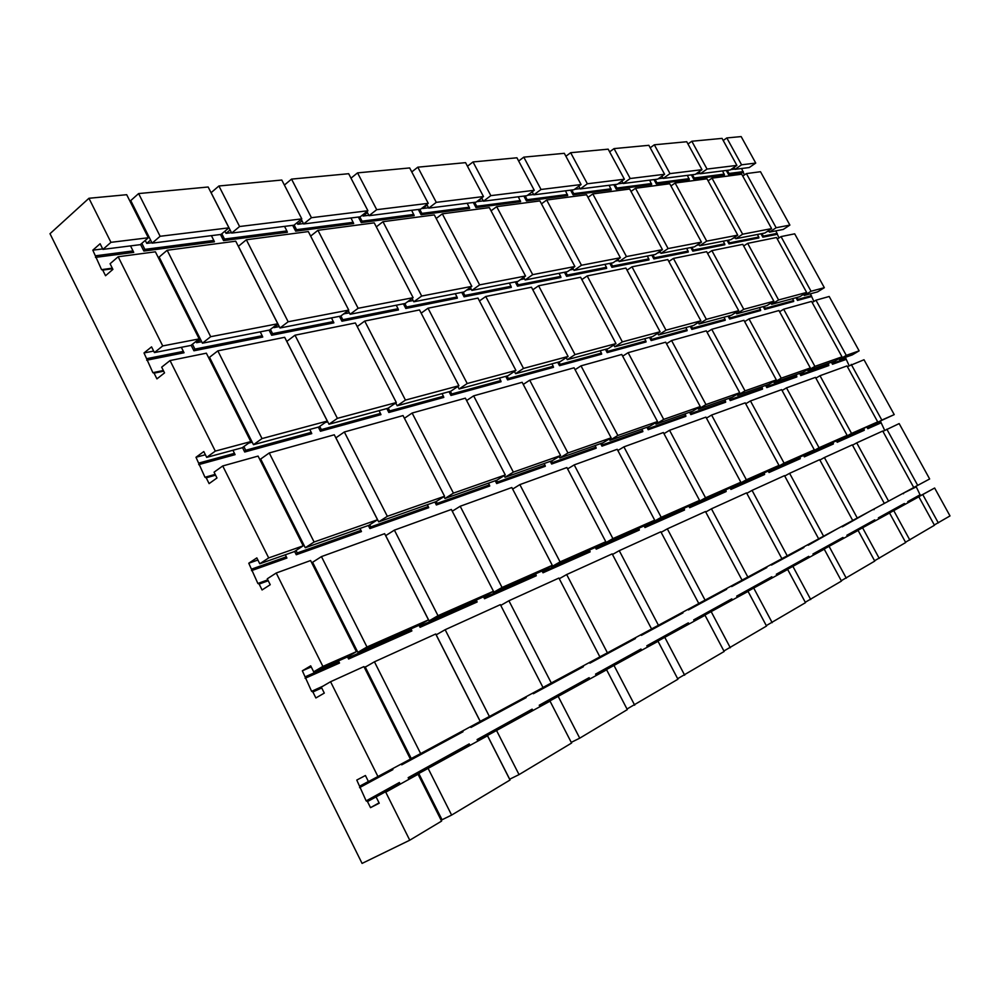 <?xml version="1.0" encoding="UTF-8"?>
<svg xmlns="http://www.w3.org/2000/svg" width="1000" height="1000" viewBox="0 0 1000 1000"><rect width="100%" height="100%" fill="white"/><g stroke="black" fill="none" stroke-linecap="round" stroke-linejoin="round"><path stroke-width="1.5" d="M418.05 774.287L385.75 792.175L409.762 840.2L441.587 821.1L418.05 774.287L385.75 792.175M915.575 498.363L934.638 488.025L915.625 498.462M934.312 524.975L950 515.925L934.638 488.025M733.962 167.413L735.025 169.338L749.237 167.537L755.738 163.075L741.162 136.588L726.812 137.938L723.213 140.488M741.6 168.512L744.4 174.963M768.625 230.575L769.475 232.125L783.263 229.425L789.887 225.087L760.5 171.725L746.4 173.588L742.763 176.088M775.85 230.875L778.975 237.925M803.6 294.325L804.25 295.487L817.6 291.863L824.338 287.688L794.688 233.825L781.025 236.6L777.312 239.013M810.425 293.812L813.875 301.475M838.925 358.675L839.338 359.45L852.262 354.9L859.125 350.85L829.188 296.488L815.962 300.188L812.175 302.525M845.312 357.337L849.112 365.625M874.575 423.65L894.225 414.613L864.013 359.75L847.375 366.637M880.537 421.463L884.675 430.375M913.737 487.5L929.65 478.975L899.163 423.587L882.913 431.35M916.012 486.312L920.062 494.812L921.1 495.312M110.95 242.338L148.325 237.75L126.7 194.7L88.938 198.275L110.95 242.338L102.925 249.387L100.113 243.75L92.812 250.175L101.562 269.65L102.737 270.1L105.538 275.725L112.9 269.387L110.087 263.738L118.162 256.75L162.725 345.925L154.412 352.587L151.562 346.875L144.012 352.95L152.875 372.675L154.088 373.162L156.925 378.875L164.537 372.9L161.688 367.163L170.037 360.562L215.3 451.112L206.688 457.375L203.8 451.562L195.987 457.275L204.975 477.262L206.213 477.812L209.1 483.612L216.975 477.987L214.075 472.175L222.725 465.962L268.688 557.925L259.775 563.775L256.837 557.888L248.762 563.225L257.875 583.475L259.15 584.062L262.075 589.963L270.225 584.712L267.275 578.8L276.225 573.013L322.9 666.413L313.688 671.838L310.7 665.85L302.35 670.8L311.6 691.325L312.9 691.975L315.875 697.962L324.3 693.1L321.312 687.1L330.562 681.737L363.913 666.6L410.425 759.112L368.45 781.6L365.425 775.512L356.775 780.062L366.15 800.875L367.488 801.562L370.525 807.65L379.237 803.2L376.188 797.1M330.562 681.737L377.975 776.612M88.938 198.275L50 233.713L362.075 863.413L409.762 840.2M905.525 542.225L934.463 525.25L918.838 496.788L886.462 514.625M874.587 560.763L905.688 542.525L889.562 513.013L855.1 531.862L889.562 513.013M841.275 580.712L874.762 561.087L858.112 530.438L821.4 550.525L858.112 530.438M805.288 602.263L841.462 581.075L824.25 549.2L785.025 570.662L824.25 549.2M766.3 625.625L805.5 602.663L787.675 569.462L745.662 592.475L787.675 569.462M723.913 651L766.525 626.05L748.062 591.413L702.9 616.15L748.062 591.413M677.663 678.688L724.163 651.488L705.013 615.275L656.3 641.963L705.013 615.275M627 709.013L677.938 679.225L658.037 641.3L605.312 670.2L658.037 641.3M571.25 742.375L579.738 738.175L627.312 709.613L606.613 669.8L549.275 701.237L606.613 669.8M519.038 774.613L571.6 743.05L550.037 701.15L487.425 735.487L509.688 779.212L519.038 774.613L496.662 730.725M451.625 815.075L510.025 780.025L487.512 735.788L418.787 773.5L442.05 819.762L451.625 815.075L428.237 768.637M441.875 819.412L440.962 819.862M938.337 522.925L922.775 494.6M368.4 781.488L359.8 786.125M321.737 687.95L312.9 691.975M102.688 248.925L92.812 250.175M130.512 245.888L133.038 250.925L95.612 255.787M132.012 203.125L131.263 203.787M138.613 193.575L130.738 200.588L152.137 243.15L160.125 236.287L138.613 193.575L208.162 187L228.95 227.838L160.125 236.287M218.912 185.987L211.112 192.675L231.688 233.075L239.587 226.525L218.912 185.987L281.8 180.037L301.788 218.875L239.587 226.525M367.925 210.75L360.25 216.8L303.637 223.962L311.438 217.7L367.925 210.75L348.675 173.713L291.537 179.112L284.387 185.062M428.25 203.337L420.7 209.15L369.038 215.688L376.712 209.675L428.25 203.337L409.675 167.938L357.55 172.875L350.988 178.175M483.488 196.55L476.075 202.138L428.738 208.125L436.275 202.35L483.488 196.55L465.562 162.65L417.8 167.175L411.775 171.925M534.263 190.3L526.987 195.688L483.45 201.2L490.85 195.637L534.263 190.3L516.925 157.787L473.013 161.95L467.45 166.238M581.087 184.55L573.95 189.737L533.787 194.825L541.038 189.475L581.087 184.55L564.312 153.312L523.787 157.15L518.663 161.038M624.4 179.225L617.413 184.237L580.237 188.938L587.35 183.775L624.4 179.225L608.175 149.162L570.662 152.713L565.9 156.25M664.6 174.275L657.75 179.125L623.237 183.5L630.212 178.512L664.6 174.275L648.863 145.312L614.05 148.613L609.625 151.85M702 169.688L695.288 174.375L663.162 178.438L670 173.612L702 169.688L686.737 141.738L654.325 144.8L650.2 147.775M736.888 165.4L730.3 169.938L700.337 173.738L707.038 169.062L736.888 165.4L722.062 138.387L691.825 141.25L687.975 144M148.325 237.75L140.325 244.65L102.925 249.387M322.9 666.413L356.4 651.65L347.275 657.013L313.688 671.838M392.512 768.763L392.912 769.613L359.562 787.638M311.238 666.912L302.35 670.8M338.475 660.888L338.963 661.875L305.325 676.762M268.238 580.737L259.15 584.062M400.087 783.863L367.488 801.562M379.062 802.862L370.525 807.65M755.738 163.075L741.587 164.812L726.812 137.938M707.038 169.062L691.825 141.25M670 173.612L654.325 144.8M630.212 178.512L614.05 148.613M322.825 686.225L311.6 691.325M462.688 730.913L463.025 731.737L401.725 764.85L401.312 764.025M366.788 666.237L364.3 667.362M525.913 696.8L526.188 697.6L470.95 727.45L470.55 726.663M437.663 634L436.062 634.725M583.162 665.913L583.4 666.7L533.35 693.737L532.962 692.987M501.575 604.95L500.712 605.337M635.262 637.8L635.45 638.562L589.9 663.175L589.538 662.475M559.513 578.6L566.675 574.538L607.425 652.825L651.587 628.987L612.175 553.888L566.675 574.538M682.862 612.125L683.025 612.863L641.388 635.363L641.038 634.688M726.525 588.562L726.663 589.288L688.462 609.925L688.125 609.288M766.737 566.875L766.838 567.575L731.663 586.587L731.338 585.975M803.863 546.838L803.95 547.525L771.45 565.087L771.125 564.5M838.263 528.275L808.213 545.225L807.913 544.65M870.225 511.037L842.288 526.812L841.988 526.263M899.987 494.975L873.675 509.175M408.837 779.025L408.162 777.663L469.212 743.925L469.825 744.925L410.2 777.925L408.162 777.663M477.75 740.85L477.1 739.562L532.125 709.163L532.762 710.075L479.025 739.825L477.1 739.562M539.875 706.438L539.25 705.225L589.1 677.688L589.75 678.525L541.075 705.475L539.25 705.225M596.175 675.263L595.575 674.112L640.938 649.038L641.612 649.825L597.312 674.35L595.575 674.112M647.425 646.875L646.838 645.775L688.3 622.875L688.988 623.6L648.5 646.012L646.838 645.775M694.275 620.938L693.713 619.875L731.75 598.862L732.438 599.538L695.288 620.1L693.713 619.875M737.262 597.125L736.725 596.112L771.75 576.763L772.438 577.4L738.238 596.325L736.725 596.112M776.862 575.188L776.338 574.225L808.7 556.35L809.388 556.938L777.788 574.438L776.338 574.225M813.45 554.925L812.95 554L842.925 537.438L843.612 538L814.338 554.2L812.95 554M847.35 536.15L846.862 535.262L874.725 519.862L875.4 520.4L848.2 535.45L846.862 535.262M878.863 518.7L878.388 517.837L904.35 503.5L905.025 504L879.675 518.025L878.388 517.837M908.225 502.438L907.763 501.613L920.062 494.812M915.825 487.088L903.188 493.25M880.638 423.025L867.812 428.713L867.1 427.4M845.775 359.55L832.5 364.263L831.388 362.25M811.237 296.663L797.5 300.425L796.025 297.712M777.013 234.35L762.837 237.175L760.987 233.787M743.1 172.6L728.5 174.513L726.275 170.45M722.575 170.912L724.438 175.037L693.662 179.075L691.375 174.862M687.375 175.375L689.325 179.638L656.35 183.962L653.988 179.6M649.663 180.15L651.688 184.562L616.263 189.2L613.825 184.688M609.138 185.287L611.25 189.862L573.1 194.85L570.588 190.162M565.487 190.812L567.7 195.562L526.487 200.963L523.888 196.075M518.325 196.775L520.638 201.725L475.988 207.575L473.312 202.488M467.225 203.25L469.65 208.4L421.112 214.75L418.325 209.45M411.65 210.287L414.2 215.662L361.238 222.587L358.363 217.037M351 217.975L353.688 223.588L295.675 231.175L292.688 225.35M223.562 240.613L224.488 239.037L286.875 230.938L287.387 232.262L223.562 240.613L220.45 234.5M143.863 251.05L144.863 249.387L213.825 240.425L214.425 241.812L143.863 251.05L140.55 244.45M133.038 250.925L133.737 252.375L95.463 257.387M112.287 268.163L101.562 269.65M146.85 358.638L183.375 351.388L184.037 352.762L146.675 360.225M163.337 370.487L152.875 372.675M198.863 463.062L234.462 453.338L235.087 454.65L198.688 464.625M215.175 474.375L204.975 477.262M251.688 569.087L286.325 556.825L286.9 558.062L251.488 570.638M267.8 579.85L257.875 583.475M338.963 661.875L339.513 663.037L305.1 678.3M399.963 783.6L399.375 782.513L366.15 800.875M348.6 659L349.575 657.175L411.413 629.812L411.875 630.938L348.6 659L347.525 656.85M313.1 563.3L312.162 563.638M476.287 600.025L477.125 602L420.062 627.312L419.038 625.312M484.525 598.713L485.375 597.087L535.938 574.712L536.263 575.763L484.525 598.713L483.55 596.812M542.987 572.788L543.787 571.237L589.825 550.862L590.1 551.888L542.987 572.788L542.05 570.975M596.25 549.163L596.987 547.688L639.1 529.05L639.338 530.05L596.25 549.163L595.337 547.438M644.963 527.55L645.662 526.15L684.325 509.038L684.525 510.012L644.963 527.55L644.087 525.9M689.7 507.713L690.362 506.362L725.975 490.6L726.137 491.55L689.7 507.713L688.85 506.138M730.913 489.425L731.55 488.137L764.463 473.575L764.6 474.487L730.913 489.425L730.1 487.912M769.013 472.525L769.625 471.287L800.138 457.788L800.25 458.675L769.013 472.525L768.238 471.075M804.35 456.863L804.925 455.662L833.288 443.113L833.375 443.988L804.35 456.863L803.587 455.45M837.2 442.287L837.738 441.138L864.175 429.438L864.25 430.288L837.2 442.287L836.462 440.938M296.275 554.738L297.262 552.95L360.962 530.388L361.45 531.575L296.275 554.738L294.613 551.425M261.75 461.163L260.788 461.438M427.362 504.688L428.725 507.688L369.888 528.587L368.325 525.513M436.362 504.975L437.212 503.375L489.375 484.9L489.738 486.012L436.362 504.975L434.862 502.05M496.675 483.55L497.475 482.025L545.013 465.188L545.312 466.275L496.675 483.55L495.238 480.763M551.65 464.025L552.413 462.575L595.9 447.163L596.163 448.212L551.65 464.025L550.262 461.362M601.975 446.15L602.688 444.762L642.638 430.613L642.85 431.625L601.975 446.15L600.638 443.612M648.2 429.725L648.875 428.4L685.7 415.363L685.888 416.337L648.2 429.725L646.912 427.287M690.825 414.588L691.462 413.325L725.5 401.262L725.662 402.212L690.825 414.588L689.562 412.25M730.238 400.588L730.837 399.375L762.412 388.188L762.537 389.113L730.238 400.588L729.025 398.338M766.787 387.6L767.362 386.438L796.725 376.037L796.838 376.925L766.787 387.6L765.612 385.438M800.788 375.525L801.338 374.4L828.713 364.7L828.8 365.575L800.788 375.525L799.65 373.438M244.713 452.013L245.712 450.262L311.225 432.362L311.75 433.625L244.713 452.013L242.488 447.562M211.15 360.525L210.162 360.737M379.113 410.662L380.975 414.637L320.425 431.25L318.337 427.125M388.837 412.488L389.7 410.925L443.413 396.25L443.8 397.413L388.837 412.488L386.825 408.575M450.95 395.45L451.763 393.963L500.737 380.575L501.075 381.712L450.95 395.45L449.025 391.725M507.612 379.913L508.363 378.5L553.212 366.25L553.5 367.337L507.612 379.913L505.737 376.35M559.487 365.688L560.2 364.338L601.413 353.075L601.663 354.125L559.487 365.688L557.688 362.287M607.175 352.612L607.85 351.312L645.85 340.938L646.062 341.95L607.175 352.612L605.438 349.35M651.162 340.55L651.8 339.312L686.95 329.7L687.125 330.688L651.162 340.55L649.475 337.413M691.85 329.4L692.463 328.2L725.075 319.288L725.225 320.25L691.85 329.4L690.225 326.375M729.613 319.037L730.188 317.887L760.525 309.6L760.65 310.525L729.613 319.037L728.025 316.137M764.737 309.413L765.288 308.3L793.587 300.562L793.688 301.462L764.737 309.413L763.213 306.6M193.925 350.788L194.913 349.087L262.188 335.725L262.75 337.05L193.925 350.788L191.137 345.25M161.287 261.35L160.275 261.5M331.5 317.9L333.875 322.837L271.663 335.262L269.05 330.138M341.95 321.225L342.812 319.7L398.05 308.725L398.462 309.938L341.95 321.225L339.438 316.35M405.812 308.475L406.625 307.013L457.013 297L457.375 298.175L405.812 308.475L403.4 303.825M464.1 296.837L464.862 295.438L511.012 286.275L511.325 287.4L464.1 296.837L461.763 292.387M517.5 286.175L518.212 284.837L560.662 276.4L560.925 277.5L517.5 286.175L515.25 281.913M566.613 276.363L567.288 275.087L606.438 267.3L606.663 268.363L566.613 276.363L564.438 272.275M611.925 267.312L612.562 266.087L648.8 258.888L649 259.913L611.925 267.312L609.812 263.387M653.863 258.938L654.475 257.762L688.1 251.075L688.275 252.062L653.863 258.938L651.825 255.162M692.8 251.163L693.375 250.025L724.675 243.812L724.812 244.762L692.8 251.163L690.825 247.525M729.025 243.925L729.587 242.838L758.787 237.025L758.9 237.963L729.025 243.925L727.113 240.413M356.4 651.65L310.6 560.538L276.225 573.013M257.9 560.025L248.762 563.225M286.325 556.825L285.3 554.775M215.562 475.15L206.213 477.812M268.688 557.925L303.2 545.825L294.363 551.587L259.775 563.775M303.2 545.825L258.087 456.087L222.725 465.962M118.162 256.75L155.4 251.812L199.188 338.9L162.725 345.925M199.188 338.9L190.912 345.438L154.412 352.587M205.387 454.75L195.987 457.275M234.462 453.338L232.925 450.262M163.675 371.163L154.088 373.162M215.3 451.112L250.8 441.587L242.25 447.738L206.688 457.375M250.8 441.587L206.363 353.188L170.037 360.562M217.825 350.863L284.675 337.3L327.3 421.062L262.013 438.575L217.825 350.863L209.525 357.3L253.475 444.7L262.013 438.575M859.125 350.85L846.275 355.363L815.962 300.188M295 335.2L355.363 322.962L396.325 402.537L337.388 418.35L295 335.2L286.812 341.388L328.988 424.237L337.388 418.35M783.65 309.212L811.575 301.413L842.013 356.85L835.062 360.962L807.8 370.562L814.9 366.362L783.65 309.212L779.6 311.737M842.013 356.85L814.9 366.362M839.338 359.45L846.275 355.363M771.637 304.325L778.587 299.962L747.65 243.363L776.488 237.512L806.637 292.438L799.812 296.688L771.637 304.325L770.95 303.062M820 375.712L846.988 365.925L877.712 421.887L844.325 437.463L851.55 433.425L820 375.712L815.875 378.137M749 318.9L778.95 310.538L810.325 367.962L781.225 378.175L749 318.9L744.663 321.625M153.65 351.062L144.012 352.95M183.375 351.388L181.337 347.312M112.575 268.725L102.737 270.1M144.863 249.387L141.825 243.35M213.825 240.425L211.4 235.65M151.912 242.712L146.738 243.363L145.25 240.4M146.738 243.363L150.575 240.062M228.95 227.838L221.025 234.425L152.137 243.15M411.25 758.512L365.288 667.1L374.438 661.812L420.65 753.587L411.25 758.512M420.65 753.587L480.213 721.45L435.7 634L374.438 661.812M917.725 485.412L886.838 429.188M368.387 673.263L367.525 673.763M366.975 646.988L428.5 619.875L419.562 625.075L357.863 652.325L312.587 562.288L321.45 556.6L366.975 646.988L357.863 652.325M315.9 568.862L315.05 569.4M355.462 647.562L354.55 647.962M313.525 564.15L312.587 564.5M349.575 657.175L348.988 656M411.413 629.812L410.938 628.888M354.325 647.525L355.2 647.025M314.1 542L377.537 519.75L368.862 525.325L305.275 547.737L260.675 459.038L269.25 452.962L314.1 542L305.275 547.737M303.45 544.1L302.5 544.438M262.125 461.925L261.163 462.2M297.262 552.95L296.025 550.5M360.962 530.388L359.975 528.45M365.7 667.913L364.787 668.337M411.2 758.4L410.312 758.888M407.388 753.075L408.275 752.6M487.512 735.788L418.787 773.5M421.587 779.087L420.712 779.575M167.162 250.263L235.738 241.188L277.775 323.762L269.613 330.025L202.425 343.188L159.137 257.062L167.162 250.263L210.688 336.688L202.425 343.188M201.688 341.712L196.637 342.688L196 341.425M161.562 261.9L160.55 262.05M194.913 349.087L192.463 344.212M262.188 335.725L260.225 331.863M224.488 239.037L221.812 233.775M196.637 342.688L200.613 339.562M163.012 264.8L162.25 265.438M327.3 421.062L318.888 426.975L253.475 444.7M252.2 442.163L248.7 443.1M211.475 361.175L210.487 361.388M245.712 450.262L243.863 446.587M311.225 432.362L309.75 429.45M250.562 441.112L251.375 440.525M213.225 364.663L212.438 365.275M743.3 171.612L729.038 173.463L727.312 170.312M734.875 169.062L730.837 169.575M438 615.688L493.462 591.25L484.7 596.3L429.087 620.875L385.688 535.638L394.387 530.138L438 615.688L429.087 620.875M286.875 230.938L284.538 226.388M231.475 232.662L226.025 233.35L224.925 231.188M301.788 218.875L293.988 225.188L231.688 233.075M489.4 716.5L480.213 721.312L436.2 634.85L445.15 629.712L500.363 604.65L543.038 687.562L489.4 716.5L445.15 629.712M777.212 233.363L763.375 236.112L761.988 233.588M768.962 231.2L767.125 231.562M401.725 764.85L402.488 763.388M903.462 493.762L903.875 492.875M470.95 727.45L471.65 726.075M762.837 237.175L763.375 236.112M728.5 174.513L729.038 173.463M693.662 179.075L694.225 177.987L692.45 174.737M656.35 183.962L656.938 182.838L655.1 179.462M616.263 189.2L616.888 188.05L614.987 184.537M573.1 194.85L573.75 193.65L571.8 190.012M526.487 200.963L527.175 199.7L525.163 195.912M475.988 207.575L476.712 206.262L474.637 202.312M421.112 214.75L421.875 213.388L419.725 209.262M361.238 222.587L362.062 221.163L359.825 216.85M295.675 231.175L296.55 229.675L294.163 225.037M735.025 169.338L741.587 164.812M724.3 174.088L694.225 177.987M700.175 173.45L695.825 174M700.337 173.738L699.2 171.65M884.3 503.387L888.575 501.138L856.712 442.863L852.513 445.188M888.575 501.138L913.763 487.55L882.738 431.037L856.712 442.863M542.987 687.463L599.888 656.888L558.913 578.062L508.9 600.763L500.75 605.413M551.337 683.075L508.9 600.763M303.637 223.962L301.25 219.325M311.438 217.7L291.537 179.112M421.675 779.25L420.775 779.712M378.675 521.862L335.9 437.825L344.338 431.987L387.337 516.312L378.675 521.862L436.05 501.625L444.562 496.25L403.038 415.575L344.338 431.987M909.837 540.037L893.787 510.675M886.4 514.525L918.838 496.788M550.037 701.15L487.425 735.487M921.012 495.15L909 501.8L907.763 501.613M533.35 693.737L534.012 692.425M589.9 663.175L590.525 661.938M641.388 635.363L641.975 634.175M599.85 656.8L607.425 652.825M688.462 609.925L689.013 608.8M619.25 550.675L660.837 531.788L698.8 603.525L658.45 625.288L619.25 550.675L612.487 554.487M651.55 628.913L658.45 625.288M731.663 586.587L732.175 585.513M667.325 528.85L705.475 511.525L742.075 580.175L705.075 600.138L667.325 528.85L661.125 532.325M698.763 603.45L705.075 600.138M771.45 565.087L771.938 564.062M711.438 508.812L746.575 492.863L781.9 558.688L747.85 577.062L711.438 508.812L705.738 512.013M742.038 580.112L747.85 577.062M808.213 545.225L808.688 544.237M752.062 490.375L784.513 475.637L818.662 538.85L787.225 555.812L752.062 490.375L746.812 493.312M781.862 558.638L787.225 555.812M842.288 526.812L842.738 525.862M789.6 473.325L819.675 459.675L852.712 520.487L823.587 536.2L789.6 473.325L784.737 476.037M818.637 538.8L823.587 536.2M873.962 509.7L874.388 508.787M824.388 457.537L852.325 444.85L884.325 503.425L857.275 518.025L824.388 457.537L819.875 460.05M852.688 520.438L857.275 518.025M303.438 223.575L297.787 224.288L297 222.75M297.787 224.288L302.038 220.85M485.375 597.087L484.913 596.188M353.25 222.312L296.55 229.675M342.812 319.7L340.887 315.963M349.425 312.925L343.812 313.775M343.925 314L348.3 310.738M389.7 410.925L388.25 408.1M279.288 326.587L273.975 327.625L273.625 326.95M333.387 321.575L272.587 333.65L270.425 329.4M350.112 314.262L358.125 308.275L317.938 230.3L374.225 222.85L413.125 297.688L405.238 303.463L350.112 314.262L348.175 310.512M437.212 503.375L436.25 501.5M327.762 421.838L325.225 422.512M380.525 413.425L321.35 429.6L319.713 426.388M397.2 405.763L405.45 400.087L364.712 321.062L419.5 309.938L458.913 385.737L450.8 391.238L397.2 405.763L395.75 402.938M428.312 506.525L370.8 526.9L369.725 524.763M444.938 498.5L453.425 493.137L412.125 413.038L465.375 398.162L505.3 474.95L496.962 480.15L444.938 498.5L443.975 496.625M476.737 600.9L420.962 625.588L420.45 624.562M552.288 565.312L502.05 587.463L460.188 506.262L511.838 487.525L552.288 565.312L543.725 570.237L493.312 592.5L492.85 591.6M880.863 422.062L868.337 427.6L868.012 427M867.812 428.713L868.337 427.6M302.062 543.55L302.9 543M264.188 466.012L263.363 466.575M811.45 295.688L798.037 299.35L797 297.45M320.425 431.25L321.35 429.6M797.5 300.425L798.037 299.35M398.05 308.725L396.238 305.225M689.163 178.65L656.938 182.838M663 178.137L658.3 178.738M663.162 178.438L661.938 176.163M428.55 207.763L422.675 208.5L427.137 205.075M422.675 208.5L422.337 207.875M428.738 208.125L426.812 204.438M368.837 215.312L363.062 216.038L362.525 215M363.062 216.038L367.438 212.6M369.038 215.688L366.9 211.562M413.812 214.438L362.062 221.163M543.787 571.237L543.35 570.4M589.825 550.862L589.412 550.05M497.475 482.025L496.575 480.288M545.013 465.188L544.138 463.525M413.137 300.512L407.85 301.55M406.625 307.013L404.825 303.538M457.013 297L455.262 293.663M457.987 386.8L456.912 387.1M451.763 393.963L450.4 391.35M500.737 380.575L499.425 378.062M413.8 301.788L421.675 296.038L382.962 221.7L434.312 214.9L471.825 286.375L464.075 291.938L413.8 301.788L412.062 298.463M464.862 295.438L463.125 292.125M459.125 388.988L467.212 383.512L428.013 308.212L477.962 298.087L515.925 370.438L507.975 375.75L459.125 388.988L457.825 386.475M508.363 378.5L507.062 376M505.037 477.312L513.35 472.125L473.638 395.85L522.15 382.3L560.588 455.55L552.438 460.6L505.037 477.312L504.175 475.65M552.413 462.575L551.538 460.913M525.538 276.025L517.938 281.388L471.9 290.4L479.625 284.875L525.538 276.025L489.35 207.613L442.312 213.837L436.2 218.487M226.025 233.35L230.1 229.963M483.275 200.85L477.337 201.6L481.863 198.188M574.888 266.512L567.438 271.688L525.125 279.975L532.7 274.65L574.888 266.512L539.913 200.925L496.675 206.65L491.05 210.837M533.612 194.488L527.638 195.25L532.212 191.863M620.375 257.75L613.088 262.75L574.05 270.4L581.475 265.25L620.375 257.75L586.562 194.75L546.675 200.025L541.475 203.837M580.062 188.625L574.525 189.325M662.45 249.65L655.3 254.475L619.188 261.55L626.462 256.575L662.45 249.65L629.712 189.037L592.8 193.925L587.975 197.4M623.075 183.188L617.975 183.837M659.887 251.375L660.962 253.375L694.475 246.812L701.462 242.125L669.737 183.738L635.487 188.275L631.013 191.45M698.737 243.95L699.737 245.775L730.913 239.675L737.763 235.138L706.988 178.812L675.113 183.025L670.95 185.95M734.9 237.037L735.812 238.713L764.9 233.012L771.6 228.612L741.725 174.213L712 178.15L708.1 180.837M246.35 239.775L238.412 246.287L280 327.987L288.15 321.763L246.35 239.775L308.325 231.575L348.738 310.087L340.7 316.1L280 327.987M317.938 230.3L310.65 236.1M436.275 202.35L417.8 167.175M469.312 207.225L421.875 213.388M596.987 547.688L596.575 546.888M639.1 529.05L638.7 528.288M595.9 447.163L595.062 445.575M471.262 289.188L466.637 290.087M511.012 286.275L509.338 283.075M553.212 366.25L551.938 363.837M471.9 290.4L470.337 287.438M518.212 284.837L516.538 281.663M515.588 373.688L523.513 368.413L568.088 356.45L560.3 361.575L515.588 373.688L514.412 371.45M560.2 364.338L558.938 361.938M559.812 458L567.938 452.975L611.138 437.825L603.162 442.713L559.812 458L559.025 456.512M602.688 444.762L601.85 443.175M479.625 284.875L442.312 213.837M523.513 368.413L485.737 296.5L479.462 300.95M684.663 675.188L664.875 637.513M567.938 452.975L529.7 380.188L523.263 384.425M428.013 308.212L421.175 313.15M567.275 359.688L575.025 354.588L615.975 343.6L608.35 348.55L567.275 359.688L566.225 357.7M575.025 354.588L538.587 285.775L532.825 289.8M604.575 543.35L612.913 538.6L654.7 520.175L646.538 524.825L604.575 543.35L604.2 542.638M612.913 538.6L574.2 464.9L567.6 468.925M473.638 395.85L466.613 400.55M609.925 440.337L617.863 435.462L657.525 421.55L649.737 426.3L609.925 440.337L609.212 439M617.863 435.462L581 365.85L575.087 369.7M551.138 565.975L551.55 566.775L597.438 546.512L605.8 541.737L566.888 467.55L519.85 484.613L512.638 489.075M551.55 566.775L560.075 561.888L519.85 484.613M653.075 521.938L661.213 517.312L699.562 500.412L691.587 504.925L653.075 521.938L652.738 521.3M661.213 517.312L623.9 446.863L617.85 450.538M634.688 705.188L614.1 665.65M730.312 647.788L711.263 611.812M729.587 242.838L728.162 240.212M735.288 237.763L733.188 238.162M758.787 237.025L757.387 234.488M877.712 421.887L851.55 433.425M894.225 414.613L881.825 420.075L851.225 364.387M874.775 424.012L881.825 420.075M420.062 627.312L420.962 625.588M493.312 592.5L502.05 587.463M605.8 541.737L560.075 561.888M705.537 497.775L697.6 502.275L733.062 486.6L740.85 482.212L705.537 497.775L669.55 430.3L663.975 433.663M746.375 479.775L738.612 484.15L771.388 469.675L778.988 465.4L746.375 479.775L711.6 415.05L706.45 418.125M784.1 463.15L776.525 467.413L806.9 453.988L814.312 449.825L784.1 463.15L750.462 400.95L745.7 403.775M623.237 183.5L621.9 181.012M651.5 183.55L616.888 188.05M769.625 471.287L769.262 470.613M800.138 457.788L799.788 457.137M730.837 399.375L730.088 397.962M762.412 388.188L761.675 386.825M660.413 252.35L657.675 252.875M654.475 257.762L652.95 254.938M688.1 251.075L686.625 248.35M692.463 328.2L691.312 326.075M725.075 319.288L723.962 317.238M693.375 250.025L691.912 247.312M738.7 310.663L706.35 319.35L673.413 258.425L706.663 251.688L738.7 310.663L731.575 315.175L699.087 323.975L698.275 322.475M730.188 317.887L729.087 315.85M737.6 395.312L745.025 390.875L776.325 379.888L769.05 384.237L737.6 395.312L737.062 394.325M767.362 386.438L766.637 385.075M660.962 253.375L668.088 248.562L635.487 188.275M745.025 390.875L711.737 329.312L707.075 332.262M776.325 379.888L743.95 320.312L711.737 329.312M377.537 519.75L334.288 434.787L269.25 452.962M807.8 370.562L807.35 369.725M811.425 451.45L839.9 439.412L847.138 435.363L815.462 377.362L786.5 387.863L782.075 390.487M769.475 232.125L776.15 227.738L746.4 173.588M804.25 295.487L811.05 291.25L781.025 236.6M789.887 225.087L776.15 227.738M735.925 312.425L736.675 313.788L766.888 305.613L773.863 301.225L742.788 244.35L711.875 250.625L707.613 253.45M747.65 243.363L743.675 245.975M810.325 367.962L803.213 372.188L773.975 382.488L781.225 378.175M824.338 287.688L811.05 291.25M814.312 449.825L781.612 389.637L750.462 400.95M493.462 591.25L451.362 509.462L394.387 530.138M428.5 619.875L384.637 533.675L321.45 556.6M376.712 209.675L357.55 172.875M382.962 221.7L376.312 226.863M396.325 402.537L388.05 408.237L328.988 424.237M364.712 321.062L357.225 326.575M412.125 413.038L404.425 418.275M460.188 506.262L452.262 511.213M579.738 738.175L558.288 696.575M806.637 292.438L778.587 299.962M369.888 528.587L370.8 526.9M654.7 520.175L617.2 449.3L574.2 464.9M699.562 500.412L663.375 432.537L623.9 446.863M740.85 482.212L705.913 417.113L669.55 430.3M778.988 465.4L745.2 402.85L711.6 415.05M846 358.575L833.025 363.175L832.337 361.925M832.5 364.263L833.025 363.175M735.812 238.713L742.638 234.2L712 178.15M736.675 313.788L743.775 309.3L711.875 250.625M396.025 403.475L394.288 403.938M458.913 385.737L405.45 400.087M515.925 370.438L467.212 383.512M611.138 437.825L574.075 367.788L529.7 380.188M657.525 421.55L621.763 354.462L581 365.85M700.25 406.575L692.638 411.175L655.95 424.1L663.713 419.387L700.25 406.575L665.688 342.188L628.125 352.675L622.675 356.188M622.362 341.887L614.775 346.812L652.65 336.562L660.1 331.763L622.362 341.887L587.175 275.925L581.85 279.587M739.725 392.725L732.288 397.188L698.375 409.15L705.962 404.562L739.725 392.725L706.3 330.838L671.562 340.538L666.538 343.75M666 330.175L658.575 334.95L693.6 325.462L700.888 320.812L666 330.175L631.975 266.837L627.05 270.175M699.087 323.975L706.35 319.35M773.863 301.225L743.775 309.3M444.562 496.25L387.337 516.312M505.3 474.95L453.425 493.137M560.588 455.55L513.35 472.125M847.138 435.363L819.062 447.738L786.5 387.863M811.663 451.887L819.062 447.738M837.738 441.138L837.4 440.513M804.925 455.662L804.575 455.025M833.288 443.113L832.95 442.488M699.2 244.788L696.8 245.263M724.675 243.812L723.238 241.175M731.55 488.137L731.175 487.438M764.463 473.575L764.1 472.9M619.188 261.55L618.025 259.363M618.625 260.487L615.5 261.1M612.562 266.087L611 263.163M648.8 258.888L647.275 256.05M690.362 506.362L689.975 505.637M725.975 490.6L725.6 489.9M574.05 270.4L572.762 267.987M573.462 269.288L569.913 269.975M567.288 275.087L565.662 272.038M606.438 267.3L604.862 264.363M645.662 526.15L645.263 525.388M684.325 509.038L683.938 508.3M525.125 279.975L523.713 277.312M524.5 278.825L520.462 279.613M560.662 276.4L559.025 273.337M535.938 574.712L535.5 573.862M520.35 200.588L476.712 206.262M567.45 194.462L527.175 199.7M611.038 188.8L573.75 193.65M277.775 323.762L210.688 336.688M271.663 335.262L272.587 333.65M348.738 310.087L288.15 321.763M273.975 327.625L278.175 324.412M413.125 297.688L358.125 308.275M471.825 286.375L421.675 296.038M568.088 356.45L531.462 287.225L485.737 296.5M615.975 343.6L580.612 277.262L538.587 285.775M660.1 331.763L625.913 268.062L587.175 275.925M700.888 320.812L667.8 259.562L631.975 266.837M673.413 258.425L668.85 261.488M701.462 242.125L668.088 248.562M737.763 235.138L706.7 241.125L675.113 183.025M699.737 245.775L706.7 241.125M771.6 228.612L742.638 234.2M828.713 364.7L828.025 363.438M801.338 374.4L800.638 373.1M793.587 300.562L792.537 298.663M765.288 308.3L764.225 306.325M796.725 376.037L796.012 374.725M760.525 309.6L759.45 307.625M773.975 382.488L773.487 381.587M725.5 401.262L724.75 399.85M691.462 413.325L690.675 411.863M686.95 329.7L685.8 327.575M651.8 339.312L650.625 337.1M698.375 409.15L697.788 408.062M658.575 334.95L657.688 333.312M685.7 415.363L684.912 413.888M648.875 428.4L648.062 426.887M645.85 340.938L644.663 338.713M607.85 351.312L606.638 349.025M655.95 424.1L655.312 422.9M614.775 346.812L613.8 345M642.638 430.613L641.825 429.087M601.413 353.075L600.188 350.763M489.375 484.9L488.475 483.15M443.413 396.25L442.05 393.612M663.713 419.387L628.125 352.675M705.962 404.562L671.562 340.538M626.462 256.575L592.8 193.925M581.475 265.25L546.675 200.025M532.7 274.65L496.675 206.65M483.45 201.2L481.7 197.887M533.787 194.825L532.188 191.838M580.237 188.938L578.775 186.225M879.237 558.4L862.65 527.913M846.287 578.188L829.15 546.487M587.35 183.775L570.662 152.713M810.713 599.538L792.975 566.525M541.038 189.475L523.787 157.15M772.175 622.663L753.812 588.237M490.85 195.637L473.013 161.95"/></g></svg>
